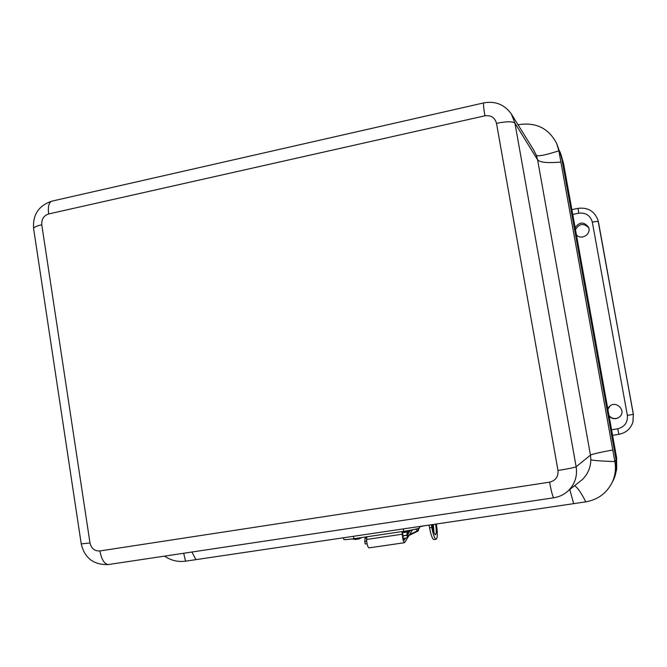 <?xml version="1.0" encoding="UTF-8"?>
<svg xmlns="http://www.w3.org/2000/svg" width="667" height="667" viewBox="0 0 667 667"><rect width="100%" height="100%" fill="white"/><g stroke="black" fill="none" stroke-linecap="round" stroke-linejoin="round"><path stroke-width="1" d="M588.728 227.872C583.658 222.861 579.239 223.47 575.488 229.69M609.013 415.583C611.606 418.559 614.732 419.276 618.376 417.759M610.03 405.995L607.887 409.313M597.974 220.202L633.375 414.215L632.966 422.011L632.274 423.929M575.121 227.655C579.431 221.744 583.867 221.544 588.419 227.047C591.904 233.934 581.316 240.754 576.413 234.809M607.82 408.946L608.946 407.045C615.116 399.166 627.305 410.68 619.451 417C615.824 419.51 612.389 419.251 609.138 416.241M560.855 154.002L563.573 163.598L616.608 457.704L616.683 468.984L616.166 471.452M615.341 455.002L616.15 459.455L616.216 471.144L614.574 477.264M613.49 479.848L612.281 482.183M560.172 151.968L562.464 161.714M412.556 529.798L404.569 542.696C403.393 541.804 402.626 538.969 402.276 534.209L366.575 539.461C366.858 544.205 367.65 547.007 368.959 547.882L368.984 547.874M405.561 538.077L404.202 540.162C403.552 539.67 403.118 538.102 402.926 535.451L401.976 531.749L402.276 534.209M410.013 530.832L408.021 534.075M366.892 536.777L366.575 539.461M417.25 530.448L418.134 529.606L418.342 530.523L419.084 528.164M418.651 528.322L418.134 529.606M418.342 530.523L417.834 531.107L415.666 529.131M419.551 526.863L424.387 525.779M434.034 532.666L433.342 524.445M433.959 539.57L433.917 539.578C432.424 539.119 430.965 535.201 429.556 527.83L429.081 525.079M435.551 524.12C436.46 529.756 436.501 533.267 435.668 534.659L435.476 534.751C434.234 534.125 433.15 530.749 432.224 524.612M436.368 523.995C437.719 532.916 437.644 538.002 436.143 539.253C434.659 538.794 433.208 534.876 431.799 527.497L431.324 524.746M553.81 497.765L553.777 497.774C552.768 496.965 551.376 491.762 549.6 482.158C555.653 480.599 558.446 476.705 557.979 470.477C568.284 468.826 574.337 467.584 576.138 466.767C577.522 476.063 574.937 484.017 568.401 490.637L582.433 479.473C587.869 474.037 590.67 467.459 590.837 459.755L590.453 455.127L537.594 159.78L536.368 155.361L533.725 150.092L511.789 114.691M569.793 489.536L573.645 503.652L585.776 501.851C598.107 499.666 606.987 492.996 612.431 481.841C615.274 475.396 616.091 468.651 614.882 461.597L612.79 449.975C599.525 452.434 592.079 454.152 590.453 455.127L576.138 466.767L514.941 123.17L537.594 159.78C539.853 162.473 547.615 163.232 560.897 162.056L558.871 150.809L556.678 143.547C548.733 128.281 536.018 121.994 518.534 124.679L518.051 124.787M573.645 503.652L195.956 559.638L191.888 552.026M164.524 556.128C170.969 560.497 177.964 562.181 185.526 561.18L195.956 559.638M612.048 482.666L613.657 479.54C616.45 473.178 617.25 466.541 616.066 459.638L561.497 156.995L556.928 144.13M560.897 162.056L612.79 449.975M185.526 561.18L183.692 553.251M616.066 459.638L614.882 461.597C600.608 461.072 592.588 460.463 590.837 459.755M574.604 485.701C577.58 487.544 581.307 492.93 585.776 501.851M536.368 155.361C538.186 156.57 545.689 155.052 558.871 150.809L561.497 156.995M518.426 125.404L518.534 124.679M419.493 526.505L419.701 527.755C418.551 528.639 413.207 529.831 403.66 531.341L353.852 538.703C347.632 539.586 344.289 539.836 343.813 539.445L343.538 537.76M366.717 537.269L365.191 537.494L365.099 537.043M365.191 537.494L364.757 541.512L365.166 543.997L367.033 543.722M407.754 531.824C408.212 535.042 408.162 536.985 407.587 537.652L406.862 535.326L407.237 531.924M407.279 537.827L403.335 538.411M364.757 541.512L366.667 541.229M402.943 535.901L406.862 535.326M404.627 532.199L408.663 531.574M352.176 538.944L355.403 539.511L359.346 538.844M633.375 414.215L632.9 422.161C630.615 428.848 625.946 432.9 618.893 434.325L612.581 435.334L618.893 434.325L617.725 428.789C624.654 426.913 627.864 422.453 627.372 415.408L592.321 222.094C590.345 215.474 585.826 212.506 578.773 213.182L572.736 214.407M598.549 222.495L633.317 414.332L627.372 415.408M578.773 213.182L578.039 208.354C587.785 207.187 594.414 211.072 597.924 220.027L598.324 221.719C597.84 221.319 595.839 221.444 592.321 222.094M611.572 429.781L617.725 428.789M616.608 457.704L616.15 459.455M563.573 163.598L561.722 157.62M402.251 532.975L402.901 534.217M417.675 530.757L409.696 534.5M429.556 527.83L431.799 527.497M511.347 113.974L514.941 123.17C512.698 121.277 506.545 121.336 496.498 123.328C494.856 117.55 490.995 115.041 484.926 115.8C483.567 107.796 483.191 103.485 483.8 102.885C495.364 100.834 504.544 104.527 511.347 113.974M568.401 490.637C564.282 494.505 559.405 496.89 553.777 497.774L108.513 564.524C93.764 565.107 84.667 558.229 81.232 543.888L89.995 542.988C91.354 548.524 94.647 551.175 99.883 550.95C101.592 559.73 104.469 564.249 108.513 564.524L108.663 564.499M99.883 550.95L549.6 482.158M557.979 470.477L496.498 123.328M52.059 201.109C48.908 202.251 47.774 206.537 48.658 213.957C43.747 215.616 41.446 219.218 41.771 224.754C36.377 226.021 33.658 227.297 33.6 228.589C32.633 214.632 38.786 205.469 52.059 201.109L483.775 102.893M484.926 115.8L48.658 213.957M41.771 224.754L89.995 542.988M562.773 164.065L562.114 160.413M614.774 452.476L562.998 164.207M615.474 456.353L614.957 452.401M353.852 538.703L353.46 536.293M403.66 531.341L403.252 528.906M402.943 531.924L402.134 532.041M365.308 538.227L366.583 538.044M402.501 532.741L407.254 532.041M407.17 535.159L402.943 535.776M366.65 541.112L365.124 541.337M632.966 422.011L632.9 422.161C630.615 428.848 625.946 432.908 618.893 434.325M578.039 208.354L571.869 209.613M616.683 468.984L616.216 471.144M404.569 542.696L368.959 547.882M418.009 531.107L409.171 535.376M436.143 539.253L433.917 539.578M81.232 543.888L33.6 228.589M612.431 481.841L613.657 479.54M408.638 531.582L411.522 530.007M404.686 532.233L401.492 531.666M359.321 538.853L361.706 537.544"/></g></svg>
